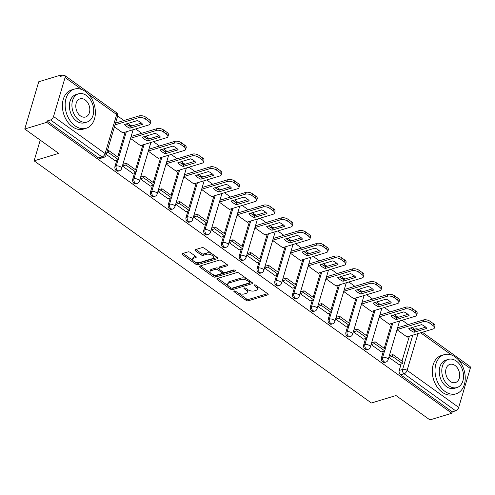 <?xml version="1.0" encoding="UTF-8"?>
<svg xmlns="http://www.w3.org/2000/svg" width="495" height="495" viewBox="0 0 495 495"><rect width="100%" height="100%" fill="white"/><g stroke="black" fill="none" stroke-linecap="round" stroke-linejoin="round"><path stroke-width="0.74" d="M234.166 290.992A1.126 0.538 -163.5 0 0 233.869 291.233A1.126 0.538 -163.5 0 0 234.191 291.784L246.071 300.31A1.609 0.767 -163.5 0 0 248.267 300.787L267.746 294.878A1.609 0.767 -163.5 0 0 268.166 294.531A1.609 0.767 -163.5 0 0 267.708 293.745L255.835 285.219A1.126 0.538 -163.5 0 0 254.294 284.885A1.126 0.538 -163.5 0 0 253.997 285.126A1.126 0.538 -163.5 0 0 254.319 285.677L255.853 286.778A5.142 2.463 -163.5 0 1 257.32 289.29A5.142 2.463 -163.5 0 1 255.971 290.398L254.343 290.893A5.142 2.463 -163.5 0 1 247.308 289.377L245.768 288.269A1.126 0.538 -163.5 0 0 244.227 287.942A1.126 0.538 -163.5 0 0 243.936 288.183A1.126 0.538 -163.5 0 0 244.258 288.733L245.792 289.835A5.142 2.463 -163.5 0 1 247.259 292.347A5.142 2.463 -163.5 0 1 245.904 293.455L244.283 293.943A5.142 2.463 -163.5 0 1 237.241 292.427L235.707 291.326A1.126 0.538 -163.5 0 0 234.166 290.992M190.154 252.376A1.609 0.767 -163.5 0 0 187.952 251.899L182.488 253.558A1.609 0.767 -163.5 0 0 182.067 253.904A1.609 0.767 -163.5 0 0 182.525 254.69L195.711 264.157A1.609 0.767 -163.5 0 0 197.913 264.633L217.392 258.724A1.609 0.767 -163.5 0 0 217.812 258.378A1.609 0.767 -163.5 0 0 217.355 257.592L204.163 248.119A1.609 0.767 -163.5 0 0 201.966 247.649L195.364 249.647A1.609 0.767 -163.5 0 0 194.943 249.994A1.609 0.767 -163.5 0 0 195.401 250.779L201.044 254.832A1.609 0.767 -163.5 0 0 203.247 255.309L206.52 254.312A4.3 2.054 -163.5 0 1 211.334 254.962A4.3 2.054 -163.5 0 1 213.63 257.685A4.3 2.054 -163.5 0 1 212.497 258.607L199.677 262.499A4.3 2.054 -163.5 0 1 194.857 261.849A4.3 2.054 -163.5 0 1 192.567 259.132A4.3 2.054 -163.5 0 1 193.694 258.204L195.834 257.555A1.609 0.767 -163.5 0 0 196.255 257.208A1.609 0.767 -163.5 0 0 195.797 256.429L190.154 252.376M451.855 413.251L429.914 419.902L395.981 395.542L371.399 402.998L34.099 160.832L58.682 153.37L24.75 129.009L46.685 122.352L451.855 413.251L452.263 411.871L455.678 410.831L404.093 373.799A3.273 2.326 -106.9 0 1 402.633 369.406L412.774 335.164M217.249 278.518A1.609 0.767 -163.5 0 0 216.829 278.864A1.609 0.767 -163.5 0 0 217.286 279.644L230.472 289.117A1.609 0.767 -163.5 0 0 232.675 289.587L252.153 283.678A1.609 0.767 -163.5 0 0 252.574 283.332A1.609 0.767 -163.5 0 0 252.116 282.552L238.924 273.079A1.609 0.767 -163.5 0 0 236.728 272.603L217.249 278.518M213.091 276.637L199.906 267.17A1.609 0.767 -163.5 0 1 199.448 266.384A1.609 0.767 -163.5 0 1 199.869 266.038L219.347 260.129A1.609 0.767 -163.5 0 1 221.543 260.599L227.193 264.652A1.609 0.767 -163.5 0 1 227.651 265.438A1.609 0.767 -163.5 0 1 227.224 265.784L219.328 268.179A1.609 0.767 -163.5 0 0 218.901 268.525A1.609 0.767 -163.5 0 0 219.365 269.311L223.109 272.002A1.609 0.767 -163.5 0 0 225.305 272.473L233.529 269.979A1.126 0.538 -163.5 0 1 234.791 270.146A1.126 0.538 -163.5 0 1 235.391 270.858A1.126 0.538 -163.5 0 1 235.094 271.105L215.294 277.113A1.609 0.767 -163.5 0 1 213.091 276.637L213.5 275.257L211.928 274.131M24.75 129.009L38.746 81.749L60.687 75.098L61.912 75.976M414.6 329.194L412.217 327.486M408.177 324.578L402.138 320.246M397.349 316.806L394.453 314.727M390.413 311.825L384.374 307.494M379.585 304.054L376.689 301.975M372.648 299.073L366.609 294.742M361.82 291.295L358.925 289.222M354.878 286.32L348.845 281.983M344.056 278.543L341.16 276.47M337.114 273.562L331.081 269.231M326.285 265.79L323.396 263.711M319.349 260.809L313.316 256.478M308.521 253.038L305.632 250.959M301.585 248.057L295.552 243.726M290.757 240.279L287.867 238.206M283.821 235.298L277.788 230.967M272.993 227.527L270.103 225.448M266.056 222.546L260.024 218.215M255.228 214.774L252.339 212.695M248.292 209.793L242.259 205.462M237.464 202.016L234.574 199.943M230.528 197.035L224.495 192.704M219.7 189.263L216.81 187.184M212.763 184.282L206.731 179.951M201.935 176.511L199.046 174.432M194.999 171.53L188.966 167.199M184.171 163.752L181.281 161.679M177.235 158.777L171.202 154.44M166.407 151L163.517 148.921M159.47 146.019L153.438 141.688M148.642 138.247L145.753 136.168M141.706 133.266L135.673 128.935M130.878 125.489L127.988 123.416M123.942 120.514L117.649 115.991M46.685 122.352L47.093 120.972L50.515 119.939A3.273 1.689 -54.3 0 0 53.534 116.511L65.086 77.523A3.273 1.689 -54.3 0 0 64.789 75.531A3.273 1.689 -54.3 0 0 63.694 75.438L60.279 76.471L60.687 75.098M452.263 411.871L400.678 374.833A3.273 2.326 -106.9 0 1 399.218 370.446L401.117 364.035M401.983 361.09L409.359 336.204M422.359 332.256L469.953 366.43A3.273 1.689 125.7 0 1 470.25 368.416L458.698 407.41A3.273 1.689 125.7 0 1 455.678 410.831M397.708 327.758L397.033 329.781L407.286 337.138L407.385 336.804M389.788 355.49L389.485 355.274L388.872 357.341L399.143 364.636M372.023 342.732L371.72 342.515L371.108 344.582L381.379 351.877M379.943 315.006L379.269 317.029L389.522 324.386L389.621 324.046M354.259 329.979L353.956 329.763L353.343 331.829L363.615 339.125M362.179 302.247L361.505 304.276L371.757 311.633L371.856 311.293M336.495 317.227L336.192 317.01L335.579 319.077L345.85 326.372M344.415 289.495L343.74 291.518L353.993 298.881L354.092 298.541M318.731 304.468L318.427 304.252L317.815 306.318L328.086 313.613M326.65 276.742L325.976 278.765L336.229 286.122L336.328 285.782M300.966 291.716L300.663 291.499L300.05 293.566L310.322 300.861M308.88 263.983L308.212 266.013L318.464 273.37L318.563 273.03M283.202 278.963L282.899 278.747L282.286 280.813L292.557 288.109M291.116 251.231L290.447 253.254L300.7 260.618L300.799 260.277M265.438 266.211L265.134 265.988L264.522 268.055L274.793 275.35M273.351 238.479L272.683 240.502L282.936 247.859L283.035 247.519M247.673 253.452L247.37 253.236L246.758 255.302L257.029 262.597M255.587 225.72L254.919 227.75L265.172 235.106L265.271 234.766M229.909 240.7L229.606 240.483L228.993 242.55L239.264 249.845M237.823 212.968L237.154 214.997L247.407 222.354L247.506 222.014M212.145 227.947L211.841 227.731L211.229 229.798L221.494 237.086M220.058 200.215L219.39 202.238L229.643 209.595L229.742 209.261M194.38 215.189L194.077 214.972L193.465 217.039L203.73 224.334M202.294 187.457L201.626 189.486L211.879 196.843L211.978 196.503M176.616 202.436L176.313 202.22L175.7 204.287L185.965 211.582M184.53 174.704L183.862 176.734L194.114 184.09L194.213 183.75M158.852 189.684L158.549 189.467L157.936 191.534L168.201 198.829M166.766 161.952L166.097 163.975L176.35 171.332L176.449 170.998M141.087 176.925L140.784 176.709L140.172 178.775L150.437 186.071M149.001 149.199L148.333 151.222L158.579 158.579L158.685 158.239M123.323 164.173L123.02 163.956L122.407 166.023L132.672 173.318M131.237 136.441L130.569 138.47L140.815 145.827L140.92 145.487M106.264 154.434L114.908 160.566M114.425 126.881L123.051 133.075L123.156 132.734M114.982 166.376L116.195 166.004A3.273 2.326 -106.9 0 0 116.814 169.513A3.273 2.326 -106.9 0 0 119.425 170.775L118.212 171.14A3.273 2.326 73.1 0 1 115.601 169.884A3.273 2.326 73.1 0 1 114.982 166.376L116.882 159.965M117.754 157.02L125.124 132.134M132.747 179.128L133.959 178.763A3.273 2.326 -106.9 0 0 134.578 182.265A3.273 2.326 -106.9 0 0 137.189 183.527L135.976 183.899A3.273 2.326 73.1 0 1 133.365 182.636A3.273 2.326 73.1 0 1 132.747 179.128L134.646 172.718M135.519 169.773L142.888 144.887M150.511 191.881L151.724 191.516A3.273 2.326 -106.9 0 0 152.342 195.024A3.273 2.326 -106.9 0 0 154.954 196.28L153.741 196.651A3.273 2.326 73.1 0 1 151.13 195.389A3.273 2.326 73.1 0 1 150.511 191.881L152.411 185.47M153.283 182.531L160.658 157.645M168.275 204.639L169.488 204.268A3.273 2.326 -106.9 0 0 170.107 207.776A3.273 2.326 -106.9 0 0 172.718 209.038L171.505 209.404A3.273 2.326 73.1 0 1 168.894 208.141A3.273 2.326 73.1 0 1 168.275 204.639L170.175 198.229M171.047 195.284L178.423 170.398M186.04 217.392L187.252 217.027A3.273 2.326 -106.9 0 0 187.871 220.529A3.273 2.326 -106.9 0 0 190.482 221.791L189.269 222.162A3.273 2.326 73.1 0 1 186.658 220.9A3.273 2.326 73.1 0 1 186.04 217.392L187.939 210.981M188.812 208.036L196.187 183.15M203.804 230.144L205.017 229.779A3.273 2.326 -106.9 0 0 205.635 233.287A3.273 2.326 -106.9 0 0 208.246 234.543L207.034 234.915A3.273 2.326 73.1 0 1 204.423 233.652A3.273 2.326 73.1 0 1 203.804 230.144L205.703 223.734M206.576 220.795L213.951 195.909M221.568 242.903L222.781 242.531A3.273 2.326 -106.9 0 0 223.4 246.04A3.273 2.326 -106.9 0 0 226.011 247.302L224.798 247.667A3.273 2.326 73.1 0 1 222.187 246.405A3.273 2.326 73.1 0 1 221.568 242.903L223.468 236.492M224.34 233.547L231.716 208.661M239.333 255.655L240.545 255.284A3.273 2.326 -106.9 0 0 241.164 258.792A3.273 2.326 -106.9 0 0 243.775 260.054L242.562 260.42A3.273 2.326 73.1 0 1 239.951 259.163A3.273 2.326 73.1 0 1 239.333 255.655L241.232 249.245M242.105 246.3L249.48 221.413M257.097 268.408L258.31 268.043A3.273 2.326 -106.9 0 0 258.928 271.551A3.273 2.326 -106.9 0 0 261.539 272.807L260.327 273.178A3.273 2.326 73.1 0 1 257.716 271.916A3.273 2.326 73.1 0 1 257.097 268.408L258.996 261.997M259.869 259.058L267.244 234.166M274.867 281.166L276.074 280.795A3.273 2.326 -106.9 0 0 276.693 284.303A3.273 2.326 -106.9 0 0 279.304 285.565L278.091 285.931A3.273 2.326 73.1 0 1 275.48 284.668A3.273 2.326 73.1 0 1 274.867 281.166L276.761 274.756M277.633 271.811L285.009 246.925M292.632 293.919L293.844 293.547A3.273 2.326 -106.9 0 0 294.457 297.056A3.273 2.326 -106.9 0 0 297.068 298.318L295.855 298.683A3.273 2.326 73.1 0 1 293.244 297.427A3.273 2.326 73.1 0 1 292.632 293.919L294.525 287.508M295.397 284.563L302.773 259.677M310.396 306.671L311.609 306.306A3.273 2.326 -106.9 0 0 312.221 309.808A3.273 2.326 -106.9 0 0 314.832 311.07L313.62 311.442A3.273 2.326 73.1 0 1 311.015 310.179A3.273 2.326 73.1 0 1 310.396 306.671L312.289 300.261M313.162 297.316L320.537 272.429M328.16 319.423L329.373 319.058A3.273 2.326 -106.9 0 0 329.992 322.567A3.273 2.326 -106.9 0 0 332.597 323.823L331.384 324.194A3.273 2.326 73.1 0 1 328.779 322.932A3.273 2.326 73.1 0 1 328.16 319.423L330.054 313.019M330.926 310.074L338.302 285.188M345.925 332.182L347.137 331.811A3.273 2.326 -106.9 0 0 347.756 335.319A3.273 2.326 -106.9 0 0 350.361 336.581L349.148 336.946A3.273 2.326 73.1 0 1 346.543 335.69A3.273 2.326 73.1 0 1 345.925 332.182L347.818 325.772M348.69 322.827L356.066 297.94M363.689 344.935L364.902 344.57A3.273 2.326 -106.9 0 0 365.52 348.072A3.273 2.326 -106.9 0 0 368.125 349.334L366.913 349.705A3.273 2.326 73.1 0 1 364.308 348.443A3.273 2.326 73.1 0 1 363.689 344.935L365.582 338.524M366.455 335.579L373.83 310.693M381.453 357.687L382.666 357.322A3.273 2.326 -106.9 0 0 383.285 360.83A3.273 2.326 -106.9 0 0 385.89 362.086L384.677 362.458A3.273 2.326 73.1 0 1 382.072 361.195A3.273 2.326 73.1 0 1 381.453 357.687L383.353 351.277M384.219 348.338L391.595 323.452M34.099 160.832L40.237 140.128M47.093 120.972L98.678 158.01A3.273 2.326 73.1 0 0 100.448 158.388L103.863 157.348A3.273 2.326 -106.9 0 1 102.1 156.977L50.515 119.939M247.259 292.347L247.667 290.967A5.142 2.463 -163.5 0 0 247.017 289.167M257.32 289.29L257.728 287.917A5.142 2.463 -163.5 0 0 257.078 286.11M238.299 293.065L246.473 298.93A1.609 0.767 -163.5 0 0 248.676 299.407L267.597 293.665M231.697 288.133A1.609 0.767 -163.5 0 0 233.083 288.214L252.004 282.472M217.806 278.345L228.325 285.9M230.763 287.774A1.126 0.538 -163.5 0 0 232.297 288.102L249.4 282.917A1.126 0.538 -163.5 0 0 249.69 282.676A1.126 0.538 -163.5 0 0 249.375 282.125L247.754 280.962A5.142 2.463 -163.5 0 0 240.712 279.446L229.024 282.992A5.142 2.463 -163.5 0 0 227.675 284.099A5.142 2.463 -163.5 0 0 229.142 286.611L230.763 287.774M249.69 282.676L250.099 281.296A1.126 0.538 -163.5 0 0 250.08 281.092M247.104 278.951A5.142 2.463 -163.5 0 0 241.121 278.066L240.712 279.446M227.675 284.099L228.084 282.719A5.142 2.463 -163.5 0 1 229.433 281.612L241.121 278.066M210.653 273.215L200.426 265.871M227.081 264.571L219.737 266.805A1.609 0.767 -163.5 0 0 219.31 267.151L218.901 268.525M234.488 270.035L215.702 275.734L215.294 277.113M211.13 270.666A4.3 2.054 -163.5 0 0 209.998 271.594A4.3 2.054 -163.5 0 0 212.293 274.31A4.3 2.054 -163.5 0 0 217.113 274.96L221.63 273.593A1.609 0.767 -163.5 0 0 222.051 273.246A1.609 0.767 -163.5 0 0 221.593 272.46L217.85 269.769A1.609 0.767 -163.5 0 0 215.647 269.299L211.13 270.666L211.538 269.292A4.3 2.054 -163.5 0 0 210.406 270.214L209.998 271.594M222.051 273.246L222.459 271.866A1.609 0.767 -163.5 0 0 222.391 271.489M211.538 269.292L216.055 267.919A1.609 0.767 -163.5 0 1 218.258 268.395L218.969 268.909M213.5 275.257A1.609 0.767 -163.5 0 0 215.702 275.734M192.567 259.132L192.976 257.753A4.3 2.054 -163.5 0 1 194.102 256.825L195.686 256.348M213.63 257.685L214.038 256.305A4.3 2.054 -163.5 0 0 213.543 254.857M211.835 253.626A4.3 2.054 -163.5 0 0 206.929 252.939L206.52 254.312M195.915 249.48L201.453 253.459A1.609 0.767 -163.5 0 0 203.655 253.929L206.929 252.939M194.764 261.805L196.119 262.777A1.609 0.767 -163.5 0 0 198.322 263.253L217.243 257.511M183.039 253.391L193.056 260.58M397.627 327.783L423.503 319.931A4.913 2.351 16.5 0 1 430.223 321.379L433.527 323.749A4.913 2.351 -163.5 0 1 434.926 326.149L434.4 327.938A4.913 2.351 -163.5 0 0 432.995 325.543L433.527 323.749M410.528 327.999A10.147 4.857 -163.5 0 0 414.587 330.487L425.681 327.121M389.386 355.608L392.882 354.55L392.349 356.344L402.485 363.621L399.063 364.654M392.349 356.344L388.934 357.378M392.882 354.55L403.017 361.826L402.485 363.621M434.4 327.938A4.913 2.351 -163.5 0 1 433.106 328.996L406.983 336.922M397.101 329.571L422.971 321.719A4.913 2.351 16.5 0 1 429.691 323.173L432.995 325.543M414.055 332.275L426.863 328.389A10.147 4.857 16.5 0 0 421.622 324.633L408.821 328.513A10.147 4.857 -163.5 0 0 414.055 332.275L414.587 330.487M379.863 315.024L405.739 307.178A4.913 2.351 16.5 0 1 412.459 308.626L415.763 310.996A4.913 2.351 -163.5 0 1 417.161 313.397L416.635 315.185A4.913 2.351 -163.5 0 0 415.231 312.784L415.763 310.996M392.764 315.241A10.147 4.857 -163.5 0 0 396.823 317.728L407.917 314.362M371.621 342.856L375.117 341.798L374.585 343.586L384.72 350.862L381.299 351.902M374.585 343.586L371.163 344.625M375.117 341.798L385.252 349.074L384.72 350.862M416.635 315.185A4.913 2.351 -163.5 0 1 415.342 316.243L389.219 324.169M379.337 316.819L405.207 308.967A4.913 2.351 16.5 0 1 411.927 310.415L415.231 312.784M396.291 319.522L409.099 315.637A10.147 4.857 16.5 0 0 403.858 311.875L391.056 315.76A10.147 4.857 -163.5 0 0 396.291 319.522L396.823 317.728M362.099 302.272L387.975 294.42A4.913 2.351 16.5 0 1 394.694 295.868L397.999 298.244A4.913 2.351 -163.5 0 1 399.397 300.638L398.871 302.433A4.913 2.351 -163.5 0 0 397.466 300.032L397.999 298.244M375 302.488A10.147 4.857 -163.5 0 0 379.059 304.976L390.153 301.61M353.857 330.103L357.353 329.045L356.821 330.833L366.956 338.11L363.534 339.149M356.821 330.833L353.399 331.873M357.353 329.045L367.482 336.322L366.956 338.11M398.871 302.433A4.913 2.351 -163.5 0 1 397.578 303.491L371.454 311.417M361.573 304.06L387.443 296.214A4.913 2.351 16.5 0 1 394.162 297.662L397.466 300.032M378.526 306.77L391.335 302.884A10.147 4.857 16.5 0 0 386.094 299.122L373.292 303.008A10.147 4.857 -163.5 0 0 378.526 306.77L379.059 304.976M344.334 289.519L370.211 281.667A4.913 2.351 16.5 0 1 376.93 283.115L380.234 285.485A4.913 2.351 -163.5 0 1 381.633 287.886L381.101 289.674A4.913 2.351 -163.5 0 0 379.702 287.279L380.234 285.485M357.235 289.736A10.147 4.857 -163.5 0 0 361.294 292.223L372.389 288.857M336.093 317.351L339.589 316.286L339.056 318.081L349.192 325.357L345.77 326.391M339.056 318.081L335.635 319.114M339.589 316.286L349.718 323.563L349.192 325.357M381.101 289.674A4.913 2.351 -163.5 0 1 379.814 290.732L353.69 298.658M343.808 291.308L369.678 283.456A4.913 2.351 16.5 0 1 376.398 284.91L379.702 287.279M360.762 294.011L373.57 290.126A10.147 4.857 16.5 0 0 368.329 286.37L355.528 290.256A10.147 4.857 -163.5 0 0 360.762 294.011L361.294 292.223M326.57 276.761L352.446 268.915A4.913 2.351 16.5 0 1 359.166 270.363L362.47 272.733A4.913 2.351 -163.5 0 1 363.868 275.133L363.336 276.922A4.913 2.351 -163.5 0 0 361.938 274.527L362.47 272.733M339.471 276.977A10.147 4.857 -163.5 0 0 343.53 279.471L354.624 276.105M318.328 304.592L321.818 303.534L321.292 305.322L331.427 312.599L328.006 313.638M321.292 305.322L317.87 306.362M321.818 303.534L331.953 310.81L331.427 312.599M363.336 276.922A4.913 2.351 -163.5 0 1 362.049 277.98L335.926 285.906M326.044 278.555L351.914 270.703A4.913 2.351 16.5 0 1 358.634 272.151L361.938 274.527M342.998 281.259L355.806 277.373A10.147 4.857 16.5 0 0 350.565 273.611L337.763 277.497A10.147 4.857 -163.5 0 0 342.998 281.259L343.53 279.471M308.806 264.008L334.682 256.156A4.913 2.351 16.5 0 1 341.401 257.61L344.706 259.98A4.913 2.351 -163.5 0 1 346.104 262.375L345.572 264.169A4.913 2.351 -163.5 0 0 344.173 261.768L344.706 259.98M321.707 264.225A10.147 4.857 -163.5 0 0 325.766 266.712L336.86 263.346M300.564 291.84L304.054 290.782L303.528 292.57L313.663 299.846L310.241 300.886M303.528 292.57L300.106 293.609M304.054 290.782L314.189 298.058L313.663 299.846M345.572 264.169A4.913 2.351 -163.5 0 1 344.285 265.227L318.161 273.153M308.274 265.803L334.15 257.951A4.913 2.351 16.5 0 1 340.869 259.399L344.173 261.768M325.234 268.507L338.042 264.621A10.147 4.857 16.5 0 0 332.801 260.859L319.999 264.745A10.147 4.857 -163.5 0 0 325.234 268.507L325.766 266.712M455.233 357.019A20.456 14.528 73.1 0 0 444.194 354.661A20.456 14.528 73.1 0 0 435.018 371.015A20.456 14.528 73.1 0 0 445.03 391.458A20.456 14.528 73.1 0 0 456.074 393.816A20.456 14.528 73.1 0 0 465.244 377.462A20.456 14.528 73.1 0 0 455.233 357.019M444.194 354.661L441.435 355.497A20.456 14.528 73.1 0 0 432.259 371.85A20.456 14.528 73.1 0 0 442.276 392.294A20.456 14.528 73.1 0 0 453.315 394.651L456.074 393.816M456.947 387.566L454.41 388.334A14.732 10.463 -106.9 0 1 446.459 386.638A14.732 10.463 -106.9 0 1 439.251 371.918A14.732 10.463 -106.9 0 1 445.853 360.143L448.39 359.376A14.732 10.463 73.1 0 0 441.788 371.151A14.732 10.463 73.1 0 0 448.996 385.871A14.732 10.463 73.1 0 0 456.947 387.566A14.732 10.463 73.1 0 0 463.549 375.792A14.732 10.463 73.1 0 0 456.341 361.072A14.732 10.463 73.1 0 0 448.39 359.376M450.302 381.459A9.492 6.744 73.1 0 0 455.425 382.555A9.492 6.744 73.1 0 0 459.682 374.963A9.492 6.744 73.1 0 0 455.035 365.477A9.492 6.744 73.1 0 0 449.912 364.388A9.492 6.744 73.1 0 0 445.655 371.974A9.492 6.744 73.1 0 0 450.302 381.459M85.369 91.464A20.456 14.528 73.1 0 0 74.324 89.112A20.456 14.528 73.1 0 0 65.154 105.466A20.456 14.528 73.1 0 0 75.166 125.909A20.456 14.528 73.1 0 0 86.204 128.261A20.456 14.528 73.1 0 0 95.38 111.907A20.456 14.528 73.1 0 0 85.369 91.464M74.324 89.112L71.571 89.948A20.456 14.528 73.1 0 0 62.395 106.301A20.456 14.528 73.1 0 0 72.406 126.745A20.456 14.528 73.1 0 0 83.451 129.102L86.204 128.261M87.077 122.011L84.546 122.779A14.732 10.463 -106.9 0 1 76.595 121.089A14.732 10.463 -106.9 0 1 69.387 106.363A14.732 10.463 -106.9 0 1 75.989 94.588L78.526 93.821A14.732 10.463 73.1 0 0 71.917 105.596A14.732 10.463 73.1 0 0 79.132 120.316A14.732 10.463 73.1 0 0 87.077 122.011A14.732 10.463 73.1 0 0 93.685 110.237A14.732 10.463 73.1 0 0 86.477 95.516A14.732 10.463 73.1 0 0 78.526 93.821M80.438 115.91A9.492 6.744 73.1 0 0 85.561 116.999A9.492 6.744 73.1 0 0 89.818 109.414A9.492 6.744 73.1 0 0 85.171 99.928A9.492 6.744 73.1 0 0 80.048 98.833A9.492 6.744 73.1 0 0 75.791 106.419A9.492 6.744 73.1 0 0 80.438 115.91M291.041 251.256L316.911 243.404A4.913 2.351 16.5 0 1 323.637 244.852L326.941 247.222A4.913 2.351 -163.5 0 1 328.34 249.622L327.808 251.411A4.913 2.351 -163.5 0 0 326.409 249.016L326.941 247.222M303.942 251.472A10.147 4.857 -163.5 0 0 308.001 253.96L319.096 250.594M282.8 279.087L286.289 278.023L285.764 279.817L295.899 287.094L292.477 288.127M285.764 279.817L282.342 280.851M286.289 278.023L296.425 285.299L295.899 287.094M327.808 251.411A4.913 2.351 -163.5 0 1 326.521 252.469L300.397 260.401M290.509 253.044L316.385 245.192A4.913 2.351 16.5 0 1 323.105 246.646L326.409 249.016M307.469 255.748L320.277 251.862A10.147 4.857 16.5 0 0 315.037 248.106L302.235 251.992A10.147 4.857 -163.5 0 0 307.469 255.748L308.001 253.96M273.277 238.497L299.147 230.651A4.913 2.351 16.5 0 1 305.873 232.099L309.177 234.469A4.913 2.351 -163.5 0 1 310.575 236.87L310.043 238.658A4.913 2.351 -163.5 0 0 308.645 236.263L309.177 234.469M286.178 238.714A10.147 4.857 -163.5 0 0 290.237 241.207L301.331 237.841M265.035 266.329L268.525 265.271L267.999 267.065L278.134 274.341L274.713 275.375M267.999 267.065L264.578 268.098M268.525 265.271L278.66 272.547L278.134 274.341M310.043 238.658A4.913 2.351 -163.5 0 1 308.756 239.716L282.633 247.642M272.745 240.292L298.621 232.44A4.913 2.351 16.5 0 1 305.341 233.888L308.645 236.263M289.705 242.996L302.513 239.11A10.147 4.857 16.5 0 0 297.272 235.348L284.47 239.233A10.147 4.857 -163.5 0 0 289.705 242.996L290.237 241.207M255.513 225.745L281.383 217.893A4.913 2.351 16.5 0 1 288.109 219.347L291.413 221.717A4.913 2.351 -163.5 0 1 292.811 224.111L292.279 225.906A4.913 2.351 -163.5 0 0 290.881 223.505L291.413 221.717M268.414 225.961A10.147 4.857 -163.5 0 0 272.473 228.449L283.567 225.083M247.271 253.576L250.761 252.518L250.235 254.306L260.37 261.583L256.948 262.622M250.235 254.306L246.813 255.346M250.761 252.518L260.896 259.795L260.37 261.583M292.279 225.906A4.913 2.351 -163.5 0 1 290.992 226.964L264.868 234.89M254.981 227.539L280.857 219.687A4.913 2.351 16.5 0 1 287.576 221.135L290.881 223.505M271.941 230.243L284.749 226.357A10.147 4.857 16.5 0 0 279.508 222.595L266.706 226.481A10.147 4.857 -163.5 0 0 271.941 230.243L272.473 228.449M237.749 212.992L263.618 205.14A4.913 2.351 16.5 0 1 270.344 206.588L273.648 208.964A4.913 2.351 -163.5 0 1 275.047 211.359L274.515 213.153A4.913 2.351 -163.5 0 0 273.116 210.752L273.648 208.964M250.649 213.209A10.147 4.857 -163.5 0 0 254.708 215.696L265.803 212.33M229.507 240.824L232.996 239.759L232.471 241.554L242.606 248.83L239.184 249.864M232.471 241.554L229.049 242.587M232.996 239.759L243.132 247.036L242.606 248.83M274.515 213.153A4.913 2.351 -163.5 0 1 273.228 214.211L247.104 222.137M237.216 214.781L263.093 206.935A4.913 2.351 16.5 0 1 269.812 208.383L273.116 210.752M254.176 217.491L266.984 213.605A10.147 4.857 16.5 0 0 261.744 209.843L248.942 213.729A10.147 4.857 -163.5 0 0 254.176 217.491L254.708 215.696M219.984 200.24L245.854 192.388A4.913 2.351 16.5 0 1 252.58 193.836L255.884 196.206A4.913 2.351 -163.5 0 1 257.282 198.606L256.75 200.395A4.913 2.351 -163.5 0 0 255.352 198L255.884 196.206M232.885 200.45A10.147 4.857 -163.5 0 0 236.944 202.944L248.038 199.578M211.742 228.065L215.232 227.007L214.706 228.801L224.841 236.078L221.42 237.111M214.706 228.801L211.285 229.835M215.232 227.007L225.367 234.284L224.841 236.078M256.75 200.395A4.913 2.351 -163.5 0 1 255.463 201.453L229.34 209.379M219.452 202.028L245.328 194.176A4.913 2.351 16.5 0 1 252.048 195.624L255.352 198M236.412 204.732L249.22 200.846A10.147 4.857 16.5 0 0 243.979 197.084L231.177 200.97A10.147 4.857 -163.5 0 0 236.412 204.732L236.944 202.944M202.22 187.481L228.09 179.629A4.913 2.351 16.5 0 1 234.816 181.083L238.12 183.453A4.913 2.351 -163.5 0 1 239.518 185.848L238.986 187.642A4.913 2.351 -163.5 0 0 237.588 185.241L238.12 183.453M215.121 187.698A10.147 4.857 -163.5 0 0 219.18 190.185L230.274 186.819M193.978 215.313L197.468 214.255L196.942 216.043L207.077 223.319L203.655 224.359M196.942 216.043L193.52 217.082M197.468 214.255L207.603 221.531L207.077 223.319M238.986 187.642A4.913 2.351 -163.5 0 1 237.699 188.7L211.575 196.626M201.688 189.276L227.564 181.424A4.913 2.351 16.5 0 1 234.284 182.872L237.588 185.241M218.648 191.98L231.456 188.094A10.147 4.857 16.5 0 0 226.215 184.332L213.413 188.218A10.147 4.857 -163.5 0 0 218.648 191.98L219.18 190.185M184.456 174.729L210.326 166.877A4.913 2.351 16.5 0 1 217.051 168.325L220.355 170.701A4.913 2.351 -163.5 0 1 221.754 173.095L221.222 174.89A4.913 2.351 -163.5 0 0 219.823 172.489L220.355 170.701M197.356 174.945A10.147 4.857 -163.5 0 0 201.416 177.433L212.51 174.067M176.214 202.56L179.704 201.502L179.178 203.29L189.307 210.567L185.891 211.606M179.178 203.29L175.756 204.33M179.704 201.502L189.839 208.779L189.307 210.567M221.222 174.89A4.913 2.351 -163.5 0 1 219.935 175.948L193.811 183.874M183.923 176.517L209.8 168.671A4.913 2.351 16.5 0 1 216.519 170.119L219.823 172.489M200.883 179.227L213.692 175.341A10.147 4.857 16.5 0 0 208.451 171.579L195.649 175.465A10.147 4.857 -163.5 0 0 200.883 179.227L201.416 177.433M166.691 161.976L192.561 154.124A4.913 2.351 16.5 0 1 199.287 155.572L202.591 157.942A4.913 2.351 -163.5 0 1 203.99 160.343L203.457 162.131A4.913 2.351 -163.5 0 0 202.059 159.737L202.591 157.942M179.592 162.193A10.147 4.857 -163.5 0 0 183.651 164.68L194.745 161.314M158.45 189.808L161.939 188.744L161.413 190.538L171.542 197.814L168.127 198.848M161.413 190.538L157.992 191.571M161.939 188.744L172.074 196.02L171.542 197.814M203.457 162.131A4.913 2.351 -163.5 0 1 202.17 163.189L176.047 171.115M166.159 163.765L192.035 155.913A4.913 2.351 16.5 0 1 198.755 157.367L202.059 159.737M183.119 166.469L195.927 162.583A10.147 4.857 16.5 0 0 190.686 158.827L177.884 162.707A10.147 4.857 -163.5 0 0 183.119 166.469L183.651 164.68M148.927 149.218L174.797 141.372A4.913 2.351 16.5 0 1 181.523 142.82L184.827 145.19A4.913 2.351 -163.5 0 1 186.225 147.59L185.693 149.379A4.913 2.351 -163.5 0 0 184.295 146.978L184.827 145.19M161.828 149.434A10.147 4.857 -163.5 0 0 165.887 151.928L176.981 148.556M140.685 177.049L144.175 175.991L143.643 177.779L153.778 185.056L150.362 186.095M143.643 177.779L140.227 178.819M144.175 175.991L154.31 183.268L153.778 185.056M185.693 149.379A4.913 2.351 -163.5 0 1 184.4 150.437L158.282 158.363M148.395 151.012L174.271 143.16A4.913 2.351 16.5 0 1 180.991 144.608L184.295 146.978M165.355 153.716L178.157 149.83A10.147 4.857 16.5 0 0 172.922 146.068L160.12 149.954A10.147 4.857 -163.5 0 0 165.355 153.716L165.887 151.928M131.163 136.465L157.033 128.613A4.913 2.351 16.5 0 1 163.758 130.061L167.062 132.437A4.913 2.351 -163.5 0 1 168.461 134.832L167.929 136.626A4.913 2.351 -163.5 0 0 166.53 134.225L167.062 132.437M144.064 136.682A10.147 4.857 -163.5 0 0 148.123 139.169L159.217 135.803M122.921 164.297L126.411 163.239L125.879 165.027L136.014 172.303L132.598 173.343M125.879 165.027L122.463 166.066M126.411 163.239L136.546 170.515L136.014 172.303M167.929 136.626A4.913 2.351 -163.5 0 1 166.636 137.684L140.518 145.61M130.631 138.254L156.507 130.408A4.913 2.351 16.5 0 1 163.226 131.856L166.53 134.225M147.59 140.964L160.392 137.078A10.147 4.857 16.5 0 0 155.158 133.316L142.35 137.202A10.147 4.857 -163.5 0 0 147.59 140.964L148.123 139.169M115.558 123.057L139.268 115.861A4.913 2.351 16.5 0 1 145.994 117.309L149.298 119.679A4.913 2.351 -163.5 0 1 150.697 122.079L150.164 123.868A4.913 2.351 -163.5 0 0 148.766 121.473L149.298 119.679M126.299 123.929A10.147 4.857 -163.5 0 0 130.358 126.417L141.452 123.051M107.316 150.888L108.646 150.48L108.114 152.274L118.249 159.551L114.834 160.584M108.114 152.274L106.784 152.677M108.646 150.48L118.781 157.757L118.249 159.551M150.164 123.868A4.913 2.351 -163.5 0 1 148.871 124.926L122.754 132.852M115.026 124.845L138.736 117.649A4.913 2.351 16.5 0 1 145.462 119.103L148.766 121.473M129.826 128.205L142.628 124.319A10.147 4.857 16.5 0 0 137.393 120.563L124.585 124.449A10.147 4.857 -163.5 0 0 129.826 128.205L130.358 126.417M234.438 290.949L234.191 291.784M254.566 284.842L254.319 285.677M244.505 287.898L244.258 288.733M53.534 116.511L105.119 153.549L116.672 114.562L88.661 94.452M81.768 89.502L65.086 77.523M399.218 370.446L402.633 369.406A3.273 1.565 -163.5 0 1 407.113 370.371L458.698 407.41M418.015 333.574L407.113 370.371A3.273 1.689 125.7 0 1 404.093 373.799L400.678 374.833M470.25 368.416L458.525 360.001M451.638 355.057L420.62 332.789M119.425 170.775A3.273 3.273 0 0 0 121.615 168.572A3.273 1.565 16.5 0 0 120.681 166.97A3.273 1.565 16.5 0 0 116.195 166.004L118.095 159.594M118.664 157.676L126.336 131.769M137.189 183.527A3.273 3.273 0 0 0 139.38 181.325A3.273 1.565 16.5 0 0 138.445 179.728A3.273 1.565 16.5 0 0 133.959 178.763L135.859 172.353M136.428 170.429L144.101 144.521M154.954 196.28A3.273 3.273 0 0 0 157.144 194.077A3.273 1.565 16.5 0 0 156.21 192.481A3.273 1.565 16.5 0 0 151.724 191.516L153.623 185.105M154.192 183.181L161.865 157.274M172.718 209.038A3.273 3.273 0 0 0 174.908 206.836A3.273 1.565 16.5 0 0 173.974 205.233A3.273 1.565 16.5 0 0 169.488 204.268L171.388 197.858M171.957 195.94L179.636 170.026M190.482 221.791A3.273 3.273 0 0 0 192.673 219.588A3.273 1.565 16.5 0 0 191.738 217.992A3.273 1.565 16.5 0 0 187.252 217.027L189.152 210.616M189.721 208.692L197.4 182.785M208.246 234.543A3.273 3.273 0 0 0 210.437 232.341A3.273 1.565 16.5 0 0 209.503 230.744A3.273 1.565 16.5 0 0 205.017 229.779L206.916 223.369M207.485 221.444L215.164 195.537M226.011 247.302A3.273 3.273 0 0 0 228.201 245.099A3.273 1.565 16.5 0 0 227.267 243.497A3.273 1.565 16.5 0 0 222.781 242.531L224.681 236.121M225.25 234.197L232.928 208.29M243.775 260.054A3.273 3.273 0 0 0 245.965 257.852A3.273 1.565 16.5 0 0 245.031 256.255A3.273 1.565 16.5 0 0 240.545 255.284L242.445 248.88M243.014 246.956L250.693 221.048M261.539 272.807A3.273 3.273 0 0 0 263.73 270.604A3.273 1.565 16.5 0 0 262.796 269.008A3.273 1.565 16.5 0 0 258.31 268.043L260.209 261.632M260.778 259.708L268.457 233.801M279.304 285.565A3.273 3.273 0 0 0 281.494 283.363A3.273 1.565 16.5 0 0 280.56 281.76A3.273 1.565 16.5 0 0 276.074 280.795L277.973 274.385M278.543 272.46L286.221 246.553M297.068 298.318A3.273 3.273 0 0 0 299.258 296.115A3.273 1.565 16.5 0 0 298.324 294.519A3.273 1.565 16.5 0 0 293.844 293.547L295.738 287.137M296.307 285.219L303.986 259.312M314.832 311.07A3.273 3.273 0 0 0 317.023 308.868A3.273 1.565 16.5 0 0 316.088 307.271A3.273 1.565 16.5 0 0 311.609 306.306L313.502 299.896M314.071 297.971L321.75 272.064M332.597 323.823A3.273 3.273 0 0 0 334.787 321.626A3.273 1.565 16.5 0 0 333.853 320.024A3.273 1.565 16.5 0 0 329.373 319.058L331.266 312.648M331.836 310.724L339.514 284.817M350.361 336.581A3.273 3.273 0 0 0 352.551 334.379A3.273 1.565 16.5 0 0 351.617 332.776A3.273 1.565 16.5 0 0 347.137 331.811L349.031 325.401M349.6 323.482L357.279 297.575M368.125 349.334A3.273 3.273 0 0 0 370.316 347.131A3.273 1.565 16.5 0 0 369.381 345.535A3.273 1.565 16.5 0 0 364.902 344.57L366.795 338.159M367.37 336.235L375.043 310.328M385.89 362.086A3.273 3.273 0 0 0 388.08 359.884A3.273 1.565 16.5 0 0 387.146 358.287A3.273 1.565 16.5 0 0 382.666 357.322L384.559 350.912M385.135 348.987L392.807 323.08M395.245 316.955A3.273 2.326 -106.9 0 1 395.542 316.831L395.202 316.936M377.481 304.202A3.273 2.326 -106.9 0 1 377.778 304.079L377.438 304.184M359.716 291.45A3.273 2.326 -106.9 0 1 360.014 291.326L359.673 291.425M341.946 278.691A3.273 2.326 -106.9 0 1 342.249 278.574L341.909 278.673M324.182 265.939A3.273 2.326 -106.9 0 1 324.485 265.815L324.145 265.92M306.417 253.186A3.273 2.326 -106.9 0 1 306.721 253.063L306.38 253.162M288.653 240.434A3.273 2.326 -106.9 0 1 288.956 240.31L288.616 240.409M270.889 227.675A3.273 2.326 -106.9 0 1 271.192 227.552L270.852 227.657M253.124 214.923A3.273 2.326 -106.9 0 1 253.428 214.799L253.087 214.898M235.36 202.17A3.273 2.326 -106.9 0 1 235.657 202.047L235.323 202.146M217.596 189.412A3.273 2.326 -106.9 0 1 217.893 189.288L217.559 189.393M199.832 176.659A3.273 2.326 -106.9 0 1 200.129 176.536L199.794 176.641M182.067 163.907A3.273 2.326 -106.9 0 1 182.364 163.783L182.03 163.882M164.303 151.148A3.273 2.326 -106.9 0 1 164.6 151.025L164.266 151.13M146.539 138.396A3.273 2.326 -106.9 0 1 146.836 138.272L146.501 138.377M128.774 125.643A3.273 2.326 -106.9 0 1 129.071 125.52L128.737 125.619M414.216 330.32A3.273 2.326 -106.9 0 1 415.509 328.921L412.966 329.689M98.678 158.01L102.1 156.977A3.273 1.689 125.7 0 0 105.119 153.549A3.273 1.565 16.5 0 1 106.054 155.145L117.6 116.158A3.273 3.273 0 0 0 116.375 112.569L64.789 75.531M116.375 112.569A3.273 1.689 -54.3 0 1 116.672 114.562A3.273 1.565 16.5 0 1 117.6 116.158M415.249 330.283A3.273 1.565 -163.5 0 0 414.34 330.375M246.17 288.56L245.792 289.835M256.231 285.504L255.853 286.778M267.999 294.011L267.746 294.878M248.676 299.407L248.267 300.787M246.473 298.93L246.071 300.31M252.407 282.812L252.153 283.678M233.083 288.214L232.675 289.587M230.856 287.836L230.472 289.117M217.658 278.394L217.286 279.644M249.752 280.851L249.375 282.125M248.131 279.687L247.754 280.962M229.433 281.612L229.024 282.992M200.277 265.914L199.906 267.17M227.483 264.918L227.224 265.784M219.737 266.805L219.328 268.179M235.274 270.493L235.094 271.105M221.97 271.186L221.593 272.46M218.258 268.395L217.85 269.769M216.055 267.919L215.647 269.299M196.088 256.688L195.834 257.555M194.102 256.825L193.694 258.204M203.655 253.929L203.247 255.309M201.453 253.459L201.044 254.832M195.772 249.529L195.401 250.779M217.645 257.858L217.392 258.724M198.322 263.253L197.913 264.633M196.119 262.777L195.711 264.157M182.896 253.434L182.525 254.69M422.971 321.719L423.503 319.931M429.691 323.173L430.223 321.379M405.207 308.967L405.739 307.178M411.927 310.415L412.459 308.626M387.443 296.214L387.975 294.42M394.162 297.662L394.694 295.868M369.678 283.456L370.211 281.667M376.398 284.91L376.93 283.115M351.914 270.703L352.446 268.915M358.634 272.151L359.166 270.363M334.15 257.951L334.682 256.156M340.869 259.399L341.401 257.61M316.385 245.192L316.911 243.404M323.105 246.646L323.637 244.852M298.621 232.44L299.147 230.651M305.341 233.888L305.873 232.099M280.857 219.687L281.383 217.893M287.576 221.135L288.109 219.347M263.093 206.935L263.618 205.14M269.812 208.383L270.344 206.588M245.328 194.176L245.854 192.388M252.048 195.624L252.58 193.836M227.564 181.424L228.09 179.629M234.284 182.872L234.816 181.083M209.8 168.671L210.326 166.877M216.519 170.119L217.051 168.325M192.035 155.913L192.561 154.124M198.755 157.367L199.287 155.572M174.271 143.16L174.797 141.372M180.991 144.608L181.523 142.82M156.507 130.408L157.033 128.613M163.226 131.856L163.758 130.061M138.736 117.649L139.268 115.861M145.462 119.103L145.994 117.309M398.345 317.27A3.273 3.273 0 0 0 395.542 316.831M399.589 321.02L388.08 359.884M380.581 304.518A3.273 3.273 0 0 0 377.778 304.079M381.824 308.267L370.316 347.131M362.816 291.759A3.273 3.273 0 0 0 360.014 291.326M364.06 295.515L352.551 334.379M345.052 279.007A3.273 3.273 0 0 0 342.249 278.574M346.296 282.756L334.787 321.626M327.288 266.254A3.273 3.273 0 0 0 324.485 265.815M328.532 270.004L317.023 308.868M309.524 253.496A3.273 3.273 0 0 0 306.721 253.063M310.767 257.252L299.258 296.115M291.759 240.743A3.273 3.273 0 0 0 288.956 240.31M293.003 244.499L281.494 283.363M273.995 227.991A3.273 3.273 0 0 0 271.192 227.552M275.239 231.74L263.73 270.604M256.231 215.232A3.273 3.273 0 0 0 253.428 214.799M257.474 218.988L245.965 257.852M238.466 202.48A3.273 3.273 0 0 0 235.657 202.047M239.71 206.236L228.201 245.099M220.702 189.727A3.273 3.273 0 0 0 217.893 189.288M221.946 193.477L210.437 232.341M202.938 176.969A3.273 3.273 0 0 0 200.129 176.536M204.181 180.725L192.673 219.588M185.173 164.216A3.273 3.273 0 0 0 182.364 163.783M186.417 167.972L174.908 206.836M167.409 151.464A3.273 3.273 0 0 0 164.6 151.025M168.653 155.213L157.144 194.077M149.645 138.711A3.273 3.273 0 0 0 146.836 138.272M150.888 142.461L139.38 181.325M131.88 125.953A3.273 3.273 0 0 0 129.071 125.52M133.124 129.709L121.615 168.572M103.863 157.348A3.273 3.273 0 0 0 106.054 155.145M418.312 329.354A3.273 3.273 0 0 0 415.509 328.921"/></g></svg>
